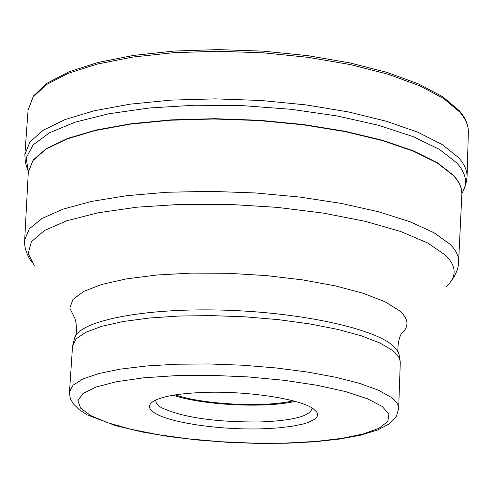 <?xml version="1.0" encoding="UTF-8"?>
<svg xmlns="http://www.w3.org/2000/svg" width="493" height="493" viewBox="0 0 493 493"><rect width="100%" height="100%" fill="white"/><g stroke="black" fill="none" stroke-linecap="round" stroke-linejoin="round"><path stroke-width="0.74" d="M262.393 428.799C221.844 430.167 171.971 423.197 155.757 413.621C148.67 409.523 147.61 405.603 152.577 401.857C160.515 396.662 177.314 393.519 202.974 392.446C245.896 390.702 299.362 398.695 313.037 408.598L316.771 412.049L317.584 413.997L317.443 415.895L316.352 417.725L314.337 419.469L307.675 422.63L303.109 424.017L291.801 426.322L278.027 427.936L262.393 428.799M311.878 407.871L311.958 408.808C309.616 416.252 292.528 420.628 260.686 421.946C216.242 422.353 183.18 417.614 161.507 407.723L158.629 405.776L156.719 403.816L155.806 401.863L155.911 399.971M173.246 395.207C202.112 405.203 265.388 408.407 295.11 401.376M293.082 400.834C264.513 407.686 203.048 404.574 175.323 394.868M28.076 110.112L33.167 96.936L46.57 84.513L68.102 73.383L97.195 64.072L132.839 57.046L173.622 52.689L217.801 51.247L263.385 52.825L308.279 57.354L350.443 64.608L388.022 74.215L419.463 85.702L443.62 98.508L459.759 112.065C465.688 118.93 468.547 125.715 468.35 132.414L467.05 176.919C467.241 170.535 464.351 164.058 458.391 157.495L442.159 144.529L417.879 132.247L386.272 121.21L348.508 111.948L306.135 104.917L261.025 100.486L215.231 98.865L170.855 100.122L129.899 104.177L94.126 110.789L64.94 119.596L43.347 130.158L29.937 141.966L24.872 154.519L28.076 110.112L33.425 96.043L47.137 83.175L68.792 71.879L97.842 62.5L133.332 55.444L173.912 51.062L217.857 49.596L263.2 51.149L307.878 55.654L349.851 62.882L387.301 72.483L418.699 83.983L442.942 96.893L459.34 110.746C465.521 117.895 468.523 125.117 468.35 132.414M461.879 193.342C468.011 183.649 466.335 173.53 456.851 162.98L439.368 149.354L412.857 136.543L378.248 125.197L337.021 115.941L291.129 109.304L242.889 105.662L194.803 105.219L149.367 107.979L108.842 113.747L75.127 122.159L49.62 132.716L33.179 144.843L26.135 157.933L28.36 171.379M461.849 194.242L461.861 193.922C462.046 187.759 459.193 181.51 453.289 175.175L437.279 162.684L413.405 150.876L382.377 140.258L345.334 131.341L303.793 124.569L259.595 120.28L214.732 118.69L171.274 119.861L131.163 123.718L96.123 130.029L67.541 138.459L46.391 148.578L33.259 159.911L28.298 172.279M28.317 171.965L32.982 160.545L45.911 149.169L66.906 138.995L95.389 130.503L130.38 124.131L170.498 120.224L214.017 118.998L258.973 120.551L303.294 124.821L344.964 131.582L382.13 140.505L413.27 151.129L437.217 162.955L453.277 175.477C459.303 181.942 462.157 188.32 461.836 194.599L461.861 193.922M461.836 194.599L458.607 261.795C458.903 256.027 456.025 250.167 449.973 244.201L433.852 232.634L409.837 221.671L378.636 211.78L341.409 203.436L299.682 197.052L255.312 192.948L210.326 191.333L166.782 192.27L126.658 195.696L91.667 201.403L63.203 209.081L42.238 218.337L29.346 228.734L24.693 239.814L28.274 172.636M34.282 265.481L28.156 253.476L31.429 241.638L44.395 230.527L66.882 220.722L98.162 212.785L136.912 207.189L181.27 204.318L228.9 204.367L277.214 207.368L323.556 213.149L365.43 221.363L400.698 231.507L427.751 243.006L445.58 255.263C456.678 266.331 456.974 276.702 446.473 286.365M74.924 336.811L72.539 346.086L76.125 338.882L85.924 332.196L101.737 326.323L123.096 321.522L149.25 318.028L179.156 316.019L211.577 315.612L245.095 316.826L278.231 319.63L309.536 323.876L337.656 329.367L361.455 335.85L380.023 343.029L392.785 350.609L394.825 352.353L399.003 357.567L400.002 360.149L400.273 362.688L398.831 353.222C396.692 352.415 398.424 337.107 401.616 333.551C409.424 326.397 408.672 318.755 399.367 310.633L384.854 301.691L363.23 293.298L335.369 285.891L302.548 279.882L266.38 275.605L228.752 273.307L191.629 273.104L156.965 275.002L126.51 278.865L101.712 284.455L83.637 291.455L72.921 299.473L69.809 308.113L74.141 316.962C76.957 320.826 77.136 336.226 74.924 336.811C82.448 320.321 144.246 308.168 220.371 310.054C296.441 311.822 370.73 327.401 392.003 344.866L396.822 349.666L399.151 354.208M400.273 362.688L398.664 408.568L398.128 405.394L396.883 402.978L394.08 399.731L391.085 397.253L378.279 390.154L359.607 383.388L335.69 377.25L307.422 372.024L275.969 367.944L242.673 365.214L209.007 363.957L176.445 364.222L146.415 365.985L120.163 369.152L98.729 373.552L82.873 378.981L73.069 385.181L69.501 391.892L72.539 346.086M90.922 415.691L80.667 408.192L77.9 400.673L82.997 393.5L95.981 387.06L116.428 381.724L143.432 377.835L175.594 375.654L211.146 375.333L248.028 376.911L284.06 380.3L317.153 385.286L345.433 391.559L367.427 398.732L382.137 406.417L388.934 414.132L387.8 421.509L379.092 428.195L363.495 433.889L341.951 438.369L315.588 441.469L285.675 443.078L253.544 443.158L220.574 441.722L188.16 438.825L157.686 434.586L130.491 429.169L107.85 422.778L90.922 415.691M24.872 154.519L25.309 162.326L27.639 169.82M462.754 191.863L465.823 184.641L467.05 176.919M458.607 261.795C458.576 268.623 455.538 275.766 449.487 283.222M24.693 239.814C24.034 246.611 26.339 254.024 31.601 262.054M69.501 391.892L69.975 397.001L70.782 399.416L73.315 403.81L79.33 409.769L86.891 414.607M398.664 408.568L396.403 416.32L389.433 423.77L377.595 430.007L360.445 435.202L339.141 439.115L314.312 441.802L286.778 443.238L257.463 443.404L227.359 442.307L197.471 439.99L168.797 436.527L142.304 432.01L115.547 425.613L87.822 415.106"/></g></svg>
